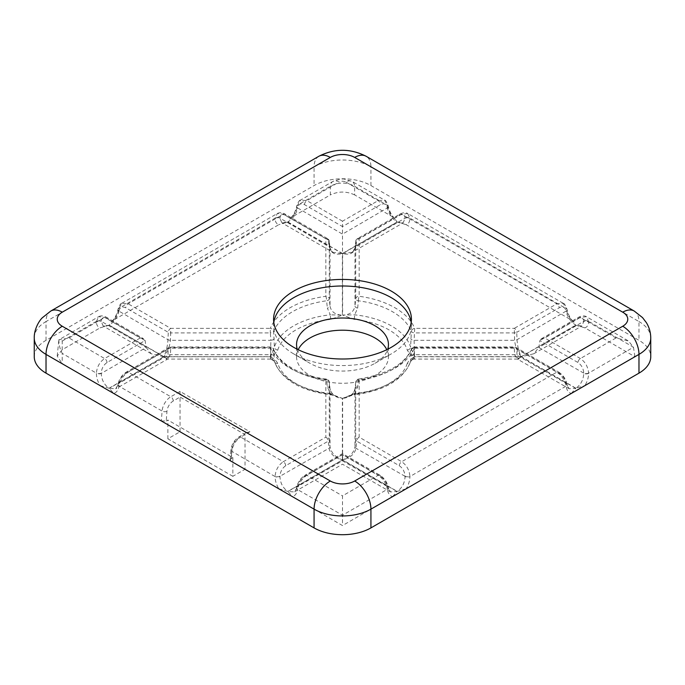 <?xml version="1.0" encoding="UTF-8"?>
<svg xmlns="http://www.w3.org/2000/svg" width="685" height="685" viewBox="0 0 685 685"><rect width="100%" height="100%" fill="white"/><g stroke="black" fill="none" stroke-linecap="round" stroke-linejoin="round"><path stroke-width="0.51" stroke-dasharray="3.42 2.57" d="M118.899 386.408A3.442 1.978 -171.4 0 1 117.914 384.73A3.442 1.978 -171.4 0 1 118.899 383.6L115.756 388.772L109.266 388.318L113.736 393.481C116.536 392.539 118.257 390.176 118.899 386.408L118.933 386.143C120.123 380.166 123.206 375.5 128.181 372.143L170.702 347.595L270.31 347.595A74.091 42.778 0 0 0 290.106 368.222A74.091 42.778 0 0 0 325.846 379.653A3.442 0.634 -82.4 0 1 326.3 379.053A3.442 0.634 -82.4 0 1 326.617 380.295A3.442 2.175 173.6 0 1 329.271 382.084A3.442 2.175 173.6 0 1 329.279 382.221L330.024 388.823C331.223 394.432 335.342 397.608 342.38 398.353L330.941 394.115A65.769 37.966 180 0 1 277.759 363.41C276.389 360.849 273.94 358.649 270.421 356.799L270.763 359.077L274.377 361.183A3.442 2.774 162.8 0 0 274.462 361.611L274.462 361.611A3.442 2.774 162.8 0 0 277.759 363.41M354.059 319.356A3.442 0.497 95.9 0 0 354.659 314.835L357.664 308.087A3.442 1.781 -174.2 0 1 354.976 306.152C353.777 311.898 349.658 314.886 342.62 315.117L354.059 319.356A65.769 37.966 180 0 1 389.003 329.887A65.769 37.966 180 0 1 407.241 350.061C408.611 352.621 411.06 354.821 414.579 356.662L414.1 340.282L414.69 328.363A74.091 42.778 0 0 0 359.154 296.297L359.154 238.791L401.675 214.242L407.703 213.523M357.664 308.087L358.383 300.792A70.658 40.792 180 0 1 411.351 331.377A3.442 2.74 -21.8 0 1 414.69 328.363L514.298 328.363A3.442 1.986 -120 0 1 516.73 332.328L559.243 307.779C562.847 306.109 565.116 307.222 566.067 311.11A3.442 1.978 -8.6 0 0 567.043 309.432A3.442 1.978 -8.6 0 0 566.067 308.301L563.173 303.284L556.819 303.815L514.298 328.363L514.606 340.282C515.266 346.644 517.449 352.107 521.148 356.662C518.819 351.782 517.449 346.122 517.038 339.7L516.73 332.328A3.442 1.738 177.6 0 1 514.298 332.91L414.69 332.91A3.442 1.73 -175.4 0 1 412.276 332.259A3.442 1.73 -175.4 0 1 411.351 331.377L410.623 347.141A69.194 39.953 0 0 0 391.426 325.914A69.194 39.953 0 0 0 354.659 314.835L342.62 315.117L342.62 253.596C349.615 255.214 353.734 253.39 354.976 248.124L355.72 241.36A3.442 2.081 -173.7 0 1 355.729 241.223A3.442 2.081 -173.7 0 1 356.731 239.956L355.986 246.72L352.107 252.311L342.62 253.596L397.206 222.077L403.123 222.856L405.049 218.395A3.442 2.32 180 0 1 409.904 218.395C409.844 221.829 408.585 223.918 406.145 224.654L571.264 319.989C568.464 316.23 566.743 312.42 566.101 308.567A3.442 1.978 171.4 0 1 567.086 309.697A3.442 1.978 171.4 0 1 566.101 311.375C567.531 317.206 570.742 321.804 575.734 325.152L573.371 321.659L571.264 319.989M358.383 300.792A3.442 0.634 -82.4 0 1 359.154 296.297A3.442 2.817 -0 0 0 355.72 298.865L354.976 306.152L354.976 248.124A3.442 2.081 -173.7 0 1 354.984 247.996A3.442 2.081 -173.7 0 1 355.986 246.72L405.049 218.147C404.724 214.619 402.789 213.703 399.244 215.407L356.731 239.956A3.442 1.986 60 0 1 357.433 238.62A3.442 1.986 60 0 1 359.154 238.791A3.442 2.817 -0 0 0 355.72 241.36L355.72 298.865A3.442 1.781 -174.2 0 0 356.731 300.193A3.442 1.781 -174.2 0 0 358.383 300.792M273.812 322.498A68.92 39.79 0 0 0 273.58 325.786A68.92 39.79 0 0 0 293.762 353.922L293.762 353.922A68.92 39.79 0 0 0 391.238 353.922A68.92 39.79 0 0 0 411.42 325.786A68.92 39.79 0 0 0 411.188 322.498M297.281 349.247A45.946 26.527 0 0 0 310.005 363.298L293.762 353.922L310.005 363.298A45.946 26.527 0 0 0 310.014 363.298A45.946 26.527 0 0 0 374.995 363.298A45.946 26.527 0 0 0 387.719 349.247M386.802 349.701A45.946 26.527 180 0 1 388.446 356.731A45.946 26.527 180 0 1 360.087 381.245A45.946 26.527 180 0 1 310.014 375.491A45.946 26.527 180 0 1 296.554 356.731A45.946 26.527 180 0 1 298.198 349.701M285.756 465.68A3.442 1.986 60 0 0 283.325 461.716C278.41 465.106 275.661 469.961 275.096 476.298A3.442 1.627 -0 0 0 279.951 476.298C280.276 471.674 282.211 468.138 285.756 465.68L328.269 441.131L329.014 448.255C330.358 454.138 334.819 458.008 342.38 459.875C335.385 457.22 331.266 452.879 330.024 446.851L329.279 439.727A3.442 1.875 174 0 1 328.269 441.131A3.442 1.986 60 0 0 325.846 437.158A3.442 2.817 0 0 1 329.279 439.727L329.279 382.221A3.442 2.817 0 0 0 325.846 379.653L325.846 437.158L283.325 461.716L240.683 437.09L249.905 431.764L180.052 391.435L170.822 396.761L128.181 372.143A3.442 1.986 -120 0 0 126.46 371.972L168.981 347.423A3.442 1.986 -120 0 1 170.702 347.595L170.702 346.961L270.31 346.961L270.31 347.595A3.442 2.74 -21.8 0 1 273.503 349.127A3.442 2.74 -21.8 0 1 273.649 349.718L274.377 361.183A69.194 39.953 0 0 0 293.574 382.418A69.194 39.953 0 0 0 330.341 393.498L327.336 386.888L326.617 380.295A70.658 40.792 180 0 1 292.538 369.386A70.658 40.792 180 0 1 273.649 349.718A3.442 2.218 174.8 0 0 270.31 348.177L170.702 348.177L170.394 354.693L167.645 359.077L163.852 356.799L166.772 359.317L167.962 355.275L168.27 348.759A3.442 2.226 -177.3 0 1 170.702 348.177L170.702 346.961A3.442 3.442 0 0 0 168.981 347.423A3.442 1.986 -120 0 0 168.27 348.759L125.757 373.308C122.153 375.731 119.884 379.07 118.933 383.335L167.962 355.275A3.442 2.226 -177.3 0 1 170.394 354.693L270.9 354.693A3.442 2.218 174.8 0 1 274.248 356.243M34.25 356.731A40.201 23.213 180 0 1 46.023 340.325L314.072 185.566A40.201 23.213 180 0 1 370.927 185.566L638.977 340.325A40.201 23.213 180 0 1 650.75 356.731M109.095 325.247L100.156 327.824C97.715 327.087 96.457 324.998 96.397 321.565A3.442 2.32 180 0 1 101.252 321.565L103.178 326.026L109.095 325.247L163.638 356.731L151.231 353.768L146.153 347.483L101.252 373.411A3.442 1.627 180 0 1 96.397 373.411C96.457 377.598 97.715 381.673 100.156 385.646L62.164 363.709L62.249 353.409C59.886 348.939 58.773 344.401 58.919 339.82L98.597 316.693L104.625 317.412L140.254 337.979L143.696 338.801L145.109 340.548L146.153 347.483L101.252 321.316C101.577 317.789 103.512 316.872 107.057 318.576L145.109 340.548L107.057 362.511C103.512 364.968 101.577 368.504 101.252 373.128A3.442 1.627 0 0 1 96.397 373.128L96.397 373.411M140.254 337.979L104.625 358.546L69.005 337.979L58.919 339.82C58.773 339.306 59.886 339.709 62.249 341.036L62.164 349.761L100.156 327.824M62.164 349.761L57.215 356.072L62.164 363.709M100.156 385.646L109.095 388.224C104.197 384.816 101.585 379.884 101.252 373.411L101.252 373.128M584.844 327.824L575.905 325.247L581.822 326.026L583.748 321.565A3.442 2.32 180 0 1 588.603 321.565C588.543 324.998 587.285 327.087 584.844 327.824L634.909 356.731L584.844 385.646C587.285 381.673 588.543 377.598 588.603 373.411A3.442 1.627 180 0 1 583.748 373.411C583.414 379.884 580.803 384.816 575.905 388.224L584.844 385.646M292.426 216.82L290.32 218.489L287.957 221.974C292.957 218.635 296.168 214.037 297.59 208.206A3.442 1.978 -171.4 0 1 296.614 206.527A3.442 1.978 -171.4 0 1 297.59 205.397C296.947 209.25 295.226 213.061 292.426 216.82L330.358 194.917L330.358 186.243A12.407 7.167 60 0 1 332.901 181.422L332.901 181.422A12.407 7.167 60 0 1 339.101 182.039C341.37 180.977 343.63 180.977 345.899 182.039A12.407 7.167 -60 0 1 352.099 181.422L352.099 181.422A12.407 7.167 -60 0 1 354.642 186.243L354.642 194.917L392.573 216.82C389.774 213.061 388.052 209.25 387.41 205.397A3.442 1.978 171.4 0 1 388.386 206.527A3.442 1.978 171.4 0 1 387.41 208.206C388.832 214.037 392.043 218.635 397.043 221.974L394.68 218.489L392.573 216.82M354.642 194.917C346.55 191.132 338.45 191.132 330.358 194.917M392.573 496.651L397.043 491.487L390.553 491.941L387.41 486.77A3.442 1.978 171.4 0 1 388.386 487.9A3.442 1.978 171.4 0 1 387.41 489.578C388.052 493.346 389.774 495.709 392.573 496.651L342.5 525.558L292.426 496.651C295.226 495.709 296.947 493.346 297.59 489.578A3.442 1.978 -171.4 0 1 296.614 487.9L296.614 487.9A3.442 1.978 -171.4 0 1 297.59 486.77L294.447 491.941L287.957 491.487L292.426 496.651M274.248 338.733A3.442 1.73 175.4 0 1 270.9 340.282L270.421 356.662C273.94 354.821 276.389 352.621 277.759 350.061A3.442 2.774 17.2 0 1 274.377 347.141L273.649 331.377A3.442 1.73 175.4 0 1 270.31 332.91L270.31 328.363L170.702 328.363L128.181 303.815L121.827 303.284L118.899 308.567C118.257 312.42 116.536 316.23 113.736 319.989L278.855 224.654C276.415 223.918 275.156 221.829 275.096 218.395A3.442 2.32 180 0 1 279.951 218.395L281.877 222.856L287.794 222.077L278.855 224.654M277.759 350.061A65.769 37.966 180 0 1 330.941 319.356L342.38 315.117C335.342 314.886 331.223 311.898 330.024 306.152A3.442 1.781 174.2 0 1 327.336 308.087L330.341 314.835A69.194 39.953 0 0 0 274.377 347.141L270.421 356.662L163.852 356.662C167.551 352.107 169.734 346.644 170.394 340.282L170.702 332.91A3.442 1.738 -177.6 0 1 168.27 332.328L167.962 339.7C167.551 346.122 166.181 351.782 163.852 356.662L109.266 325.152C114.258 321.804 117.469 317.206 118.899 311.375A3.442 1.978 -171.4 0 1 117.914 309.697A3.442 1.978 -171.4 0 1 118.899 308.567M113.736 319.989L111.629 321.659L109.266 325.152M406.145 224.654L397.206 222.077M410.752 356.243A3.442 2.218 -174.8 0 1 414.1 354.693C413.98 359.676 414.134 360.378 414.579 356.799C411.06 358.649 408.611 360.849 407.241 363.41A3.442 2.774 -162.8 0 0 410.538 361.611L410.538 361.611A3.442 2.774 -162.8 0 0 410.623 361.183L411.351 349.718A3.442 2.218 -174.8 0 1 414.69 348.177L414.69 346.961L414.69 347.595L514.298 347.595L556.819 372.143C561.794 375.5 564.877 380.166 566.067 386.143L566.101 386.408C566.743 390.176 568.464 392.539 571.264 393.481L406.145 488.816C408.585 484.843 409.844 480.767 409.904 476.58A3.442 1.627 180 0 1 405.049 476.58C404.724 483.053 402.104 487.985 397.206 491.393L406.145 488.816M407.241 363.41A65.769 37.966 180 0 1 354.059 394.115L342.62 398.353C349.658 397.608 353.777 394.432 354.976 388.823A3.442 2.175 -173.6 0 1 354.984 388.686A3.442 2.175 -173.6 0 1 357.664 386.888L354.659 393.498A69.194 39.953 0 0 0 410.623 361.183L414.579 356.799L414.237 359.077L412.105 359.83L410.538 361.611C409.913 362.005 413.56 358.05 410.538 361.611C403.217 379.824 384.508 390.861 354.41 394.723L354.41 394.723A3.442 0.497 -95.9 0 0 354.659 393.498L342.62 398.353L342.62 459.875C350.181 458.008 354.642 454.138 355.986 448.255L356.731 441.131A3.442 1.875 -174 0 1 355.72 439.727A3.442 2.817 -0 0 1 359.154 437.158L359.154 379.653A74.091 42.778 0 0 0 414.69 347.595A3.442 2.74 21.8 0 0 411.497 349.127A3.442 2.74 21.8 0 0 411.351 349.718A70.658 40.792 180 0 1 358.383 380.295L357.664 386.888M571.264 393.481L575.734 388.318L569.244 388.772L566.101 383.6A3.442 1.978 171.4 0 1 567.086 384.73L567.086 384.73A3.442 1.978 171.4 0 1 566.101 386.408M270.763 359.077L167.645 359.077L115.756 388.772L117.957 384.465A3.442 1.978 -171.4 0 0 118.933 386.143L162.088 411.051L161.369 420.984L113.736 393.481M161.369 420.984L166.249 420.975L166.952 411.3A8.956 5.172 -60 0 1 173.262 400.982L180.052 397.06L180.052 431.764L245.033 469.285L232.849 476.315L232.849 457.563L167.868 420.042L166.249 420.975M249.905 431.764L246.454 432.595L245.033 434.581L238.243 438.494A8.956 5.172 120 0 0 231.932 448.821L231.23 458.488L232.849 457.563M231.23 458.488L230.22 459.823L231.222 461.313L231.941 451.381L275.096 476.58C275.156 480.767 276.415 484.843 278.855 488.816L231.222 461.313M278.855 488.816L287.794 491.393C282.896 487.985 280.276 483.053 279.951 476.58A3.442 1.627 180 0 1 275.096 476.58M180.052 391.435L180.052 397.06L245.033 434.581L245.033 469.285M232.849 476.315L167.868 438.802L180.052 431.764M167.868 438.802L167.868 420.042M399.244 465.68C402.789 468.138 404.724 471.674 405.049 476.298A3.442 1.627 0 0 0 409.904 476.298C409.339 469.961 406.59 465.106 401.675 461.716L359.154 437.158A3.442 1.986 -60 0 0 356.731 441.131L399.244 465.68A3.442 1.986 -60 0 1 401.675 461.716L556.819 372.143A3.442 1.986 120 0 1 558.54 371.972L558.54 371.972C563.104 374.943 565.938 379.105 567.043 384.465A3.442 1.978 171.4 0 1 566.067 386.143L409.904 476.58M559.243 373.308A3.442 1.986 120 0 0 558.54 371.972L516.019 347.423A3.442 3.442 0 0 0 514.298 346.961L514.298 348.177L414.69 348.177L414.1 354.693L514.606 354.693A3.442 2.226 177.3 0 1 517.038 355.275L566.067 383.335C565.116 379.07 562.847 375.731 559.243 373.308L516.73 348.759L517.038 355.275L518.228 359.317L521.148 356.799L517.355 359.077L514.606 354.693L514.298 348.177A3.442 2.226 177.3 0 1 516.73 348.759A3.442 1.986 120 0 0 516.019 347.423A3.442 1.986 120 0 0 514.298 347.595L514.298 346.961L414.69 346.961A3.442 3.442 0 0 0 411.497 349.127C404.604 364.343 387.008 374.318 358.7 379.053A3.442 0.634 82.4 0 1 359.154 379.653A3.442 2.817 0 0 0 355.72 382.221A3.442 2.175 -173.6 0 1 355.729 382.084A3.442 2.175 -173.6 0 1 358.383 380.295A3.442 0.634 82.4 0 1 358.7 379.053A3.442 3.442 0 0 0 355.729 382.084L354.984 388.686C354.094 392.531 351.919 395.117 348.468 396.452L354.41 394.723A3.442 0.497 -95.9 0 1 354.059 394.115M283.701 222.899L281.877 222.856L332.893 252.311C329.964 250.308 330.607 249.648 330.016 247.996L329.271 241.223A3.442 3.442 0 0 0 327.567 238.62A3.442 1.986 120 0 1 328.269 239.956L285.756 215.407C282.211 213.703 280.276 214.619 279.951 218.147L329.014 246.72A3.442 2.081 173.7 0 1 330.016 247.996A3.442 2.081 173.7 0 1 330.024 248.124C331.266 253.39 335.385 255.214 342.38 253.596L332.893 252.311L329.014 246.72L328.269 239.956A3.442 2.081 173.7 0 1 329.271 241.223A3.442 2.081 173.7 0 1 329.279 241.36L330.024 248.124L330.024 306.152L329.279 298.865A3.442 1.781 174.2 0 1 326.617 300.792L327.336 308.087M118.933 311.11C119.884 307.222 122.153 306.109 125.757 307.779L168.27 332.328A3.442 1.986 -60 0 1 170.702 328.363L170.702 332.91L270.31 332.91L270.9 340.282L170.394 340.282A3.442 1.738 -177.6 0 1 167.962 339.7L118.933 311.11A3.442 1.978 -171.4 0 1 117.957 309.432L117.957 309.432A3.442 1.978 -171.4 0 1 118.933 308.301L275.096 218.147L277.297 213.523L283.325 214.242L325.846 238.791L325.846 296.297A74.091 42.778 0 0 0 270.31 328.363A3.442 2.74 -158.2 0 1 273.649 331.377A70.658 40.792 180 0 1 326.617 300.792A3.442 0.634 -97.6 0 0 325.846 296.297A3.442 2.817 180 0 1 329.279 298.865L329.279 241.36A3.442 2.817 180 0 0 325.846 238.791A3.442 1.986 120 0 1 327.567 238.62L285.046 214.071A3.442 1.986 120 0 0 283.325 214.242L128.181 303.815A3.442 1.986 -60 0 0 125.757 307.779M342.5 454.506L304.448 476.477C300.852 478.901 298.574 482.24 297.632 486.504L342.5 460.842L387.367 486.504C386.426 482.24 384.148 478.901 380.552 476.477L342.5 454.506L342.5 460.842L342.5 460.003L287.957 491.487M297.632 486.504A3.442 1.978 8.6 0 0 296.656 487.634A3.442 1.978 8.6 0 0 297.632 489.313C298.823 483.336 301.905 478.669 306.88 475.313L342.5 454.746L378.12 475.313L342.5 495.88L342.5 525.558M387.367 207.94A3.442 1.978 -8.6 0 0 388.344 206.262A3.442 1.978 -8.6 0 0 387.367 205.132L384.49 200.123L378.12 200.645L342.5 221.204L342.5 226.581L380.552 204.609C384.148 202.94 386.426 204.053 387.367 207.94L342.5 234.133L297.632 207.94C298.574 204.053 300.852 202.94 304.448 204.609L342.5 226.581L342.5 253.467L397.043 221.974M588.603 373.411L588.603 373.128A3.442 1.627 -0 0 1 583.748 373.128C583.423 368.504 581.488 364.968 577.943 362.511L539.891 340.548L538.847 347.483L583.748 321.316C583.423 317.789 581.488 316.872 577.943 318.576L539.891 340.548L541.304 338.801L544.746 337.979L580.375 317.412L615.995 337.979L628.402 340.942L633.471 347.226L634.909 356.731M380.552 476.477A3.442 1.986 120 0 0 379.841 475.142A3.442 1.986 120 0 0 378.12 475.313C383.095 478.669 386.177 483.336 387.367 489.313L387.41 489.578M96.397 321.565L98.589 316.701C100.798 315.468 103.384 315.648 106.355 317.241L106.355 317.241A3.442 1.986 -60 0 1 107.057 318.576M107.057 362.511A3.442 1.986 60 0 0 104.625 358.546C99.71 361.937 96.962 366.792 96.397 373.128L62.249 353.409M577.943 318.576A3.442 1.986 60 0 1 578.645 317.241A3.442 1.986 60 0 1 580.375 317.412L586.403 316.693L588.603 321.565M583.748 321.316A3.442 2.32 180 0 1 588.603 321.316L633.471 347.226L588.603 373.128C588.038 366.792 585.29 361.937 580.375 358.546L544.746 337.979M394.671 218.489C391.546 215.321 389.448 211.34 388.386 206.527L388.344 206.262C386.862 202.066 385.569 200.02 384.482 200.114L352.099 181.422L343.887 178.99L341.087 178.999L332.901 181.422L300.509 200.123L297.59 205.397M342.5 221.204L306.88 200.645L300.518 200.114C299.439 200.011 298.146 202.058 296.656 206.262L296.656 206.262A3.442 1.978 -171.4 0 1 297.632 205.132L330.358 186.243C338.45 182.022 346.55 182.022 354.642 186.243L387.41 205.397M342.5 460.842L342.5 460.003L397.043 491.487M387.367 486.504A3.442 1.978 171.4 0 1 388.344 487.634L388.386 487.9C388.866 490.152 389.594 491.496 390.553 491.941L342.5 464.199L294.447 491.941C295.372 491.599 296.091 490.254 296.614 487.9L296.656 487.634C297.761 482.274 300.595 478.113 305.159 475.142L305.159 475.142A3.442 1.986 60 0 1 306.88 475.313L342.5 495.88M583.748 373.128L538.847 347.483L533.769 353.768L521.362 356.731L575.905 388.224M579.99 326.069L581.822 326.026L533.769 353.768M563.181 303.292L407.712 213.532L409.904 218.395M405.049 476.298L355.986 448.255A3.442 1.875 -174 0 1 354.976 446.851L354.976 388.823L355.72 382.221L355.72 439.727L354.976 446.851C353.734 452.879 349.615 457.22 342.62 459.875L397.206 491.393M330.941 394.115A3.442 0.497 95.9 0 1 330.59 394.723L336.532 396.452L330.341 393.498A3.442 0.497 95.9 0 0 330.59 394.723C300.492 390.861 281.783 379.824 274.462 361.611L270.421 356.799C270.866 360.378 271.02 359.676 270.9 354.693L270.31 346.961A3.442 3.442 0 0 1 273.503 349.127C275.67 354.607 279.968 359.745 286.39 364.523L291.836 368.05C301.434 373.548 312.917 377.212 326.3 379.053A3.442 3.442 0 0 1 329.271 382.084L330.016 388.686A3.442 2.175 173.6 0 1 330.024 388.823L330.024 446.851A3.442 1.875 174 0 1 329.014 448.255L279.951 476.298M297.632 207.94A3.442 1.978 -171.4 0 1 296.656 206.262L296.614 206.527C295.552 211.34 293.454 215.321 290.329 218.489M62.249 341.036L96.397 321.316A3.442 2.32 180 0 1 101.252 321.316M330.941 319.356A3.442 0.497 84.1 0 1 330.341 314.835L342.38 315.117L342.38 253.596L287.794 222.077M279.951 218.147A3.442 2.32 -0 0 0 275.096 218.147L275.096 218.395M304.448 476.477A3.442 1.986 60 0 1 305.159 475.142L342.5 453.581L379.841 475.142C384.405 478.113 387.239 482.274 388.344 487.634A3.442 1.978 171.4 0 1 387.367 489.313L342.5 515.214L297.59 489.578M405.049 218.147A3.442 2.32 180 0 1 409.904 218.147L566.101 308.567M407.241 350.061A3.442 2.774 162.8 0 0 410.623 347.141L414.579 356.662L521.148 356.662L575.734 325.152M566.067 311.11L517.038 339.7A3.442 1.738 177.6 0 1 514.606 340.282L414.1 340.282A3.442 1.73 -175.4 0 1 410.752 338.733M573.371 321.659C570.237 318.491 568.139 314.509 567.086 309.697L567.043 309.432C565.553 305.236 564.269 303.19 563.173 303.284L563.173 303.284M125.757 373.308A3.442 1.986 -120 0 1 126.46 371.972L126.46 371.972C121.896 374.943 119.062 379.105 117.957 384.465A3.442 1.978 -171.4 0 1 118.933 383.335M327.336 386.888A3.442 2.175 173.6 0 1 330.016 388.686C330.906 392.531 333.081 395.117 336.532 396.452L342.38 398.353L342.38 459.875L287.794 491.393M566.067 383.335A3.442 1.978 171.4 0 1 567.043 384.465L567.086 384.73C567.565 386.974 568.285 388.326 569.252 388.772L517.355 359.077L414.237 359.077M345.899 182.039L378.12 200.645A3.442 1.986 -120 0 1 380.552 204.609M304.448 204.609A3.442 1.986 -60 0 1 306.88 200.645L339.101 182.039M46.023 340.325L46.023 321.565L314.072 166.806L314.072 185.566M370.927 185.566L370.927 166.806L638.977 321.565L638.977 340.325M109.095 388.224L163.638 356.731M575.905 325.247L521.362 356.731M287.957 221.974L342.5 253.467M575.734 388.318L521.148 356.799L414.579 356.799M270.421 356.799L163.852 356.799L109.266 388.318M399.244 215.407A3.442 1.986 60 0 1 399.954 214.071A3.442 1.986 60 0 1 401.675 214.242L556.819 303.815A3.442 1.986 -120 0 1 559.243 307.779M615.995 337.979L580.375 358.546A3.442 1.986 -60 0 0 577.943 362.511M69.005 337.979L104.625 317.412A3.442 1.986 -60 0 1 106.355 317.241L143.696 338.801M246.454 432.595L238.954 436.919C234.338 439.976 231.658 444.325 230.931 449.976A3.442 1.807 -175.8 0 0 231.941 451.381A12.407 7.167 -60 0 1 240.683 437.09A3.442 1.986 -120 0 0 238.954 436.919A3.442 1.986 -120 0 0 238.243 438.494M173.262 400.982A3.442 1.986 60 0 0 170.822 396.761A12.407 7.167 120 0 0 162.088 411.051A3.442 1.807 4.2 0 0 166.952 411.3M285.756 215.407A3.442 1.986 120 0 0 285.046 214.071C282.083 212.478 279.497 212.299 277.297 213.532L121.819 303.292M541.304 338.801L578.645 317.241C581.865 315.648 584.451 315.468 586.403 316.701L628.402 340.942M401.299 222.899L403.123 222.856L352.107 252.311C354.436 250.196 355.395 248.758 354.984 247.996L355.729 241.223A3.442 3.442 0 0 1 357.433 238.62L399.954 214.071C403.174 212.478 405.76 212.299 407.703 213.532L407.703 213.532M230.22 459.823L230.931 449.976A3.442 1.807 -175.8 0 1 231.932 448.821M318.833 156.291A22.973 13.263 60 0 0 314.072 166.806A40.201 23.213 180 0 1 370.927 166.806A22.973 13.263 120 0 0 366.167 156.291M634.216 311.041A22.973 13.263 -60 0 1 638.977 321.565A40.201 23.213 180 0 1 650.75 337.979M34.25 337.979A40.201 23.213 180 0 1 46.023 321.565A22.973 13.263 60 0 1 50.784 311.041M273.58 325.786L273.58 319.219M296.554 356.731L296.554 344.538M388.446 356.731L388.446 344.538M374.995 363.298L391.238 353.922M411.42 325.786L411.42 319.219M151.231 353.768L103.178 326.026L105.01 326.069M121.827 303.284C120.74 303.181 119.447 305.227 117.957 309.432L117.914 309.697C116.861 314.509 114.763 318.491 111.629 321.659M57.215 356.072L58.884 339.666"/><path stroke-width="1.03" d="M391.238 291.082A68.92 39.79 0 0 0 316.127 282.451A68.92 39.79 0 0 0 273.58 319.219A68.92 39.79 0 0 0 293.762 347.355A68.92 39.79 0 0 0 368.873 355.977A68.92 39.79 0 0 0 411.42 319.219A68.92 39.79 0 0 0 391.238 291.082M411.188 322.498A68.92 39.79 0 0 0 391.238 297.65A68.92 39.79 0 0 0 318.773 288.419A68.92 39.79 0 0 0 273.812 322.498M387.719 349.247A45.946 26.527 0 0 0 388.446 344.538A45.946 26.527 0 0 0 374.986 325.786A45.946 26.527 0 0 0 324.913 320.032A45.946 26.527 0 0 0 296.554 344.538A45.946 26.527 0 0 0 297.281 349.247M298.198 349.701A45.946 26.527 180 0 1 374.986 337.979A45.946 26.527 180 0 1 386.802 349.701M638.977 373.145L638.977 354.393A40.201 23.213 180 0 0 650.75 337.979L650.75 356.731A40.201 23.213 180 0 1 638.977 373.145L370.927 527.904A40.201 23.213 180 0 1 314.072 527.904L46.023 373.145A40.201 23.213 180 0 1 34.25 356.731L34.25 337.979A40.201 23.213 180 0 0 46.023 354.393L46.023 373.145M314.072 527.904L314.072 509.143L46.023 354.393A22.973 13.263 -60 0 1 62.275 326.248L330.316 481.007A17.228 9.95 0 0 0 354.684 481.007L622.725 326.248A17.228 9.95 0 0 0 622.725 312.18L354.684 157.43A17.228 9.95 0 0 0 330.316 157.43L62.275 312.18A17.228 9.95 0 0 0 62.275 326.248M622.725 326.248A22.973 13.263 60 0 1 638.977 354.393L370.927 509.143L370.927 527.904M354.684 481.007A22.973 13.263 60 0 1 370.927 509.143A40.201 23.213 180 0 1 314.072 509.143A22.973 13.263 120 0 1 330.316 481.007M330.316 157.43A22.973 13.263 60 0 0 318.833 156.291L50.784 311.041A22.973 13.263 60 0 1 62.275 312.18M318.833 156.291C334.614 148.294 350.395 148.294 366.167 156.291A22.973 13.263 120 0 0 354.684 157.43M622.725 312.18A22.973 13.263 -60 0 1 634.216 311.041L366.167 156.291M50.784 311.041L42.316 317.772C39.122 320.743 33.993 329.442 34.25 337.979M650.75 337.979C650.707 332.482 649.26 327.387 646.409 322.695L642.539 317.609L634.216 311.041"/></g></svg>
